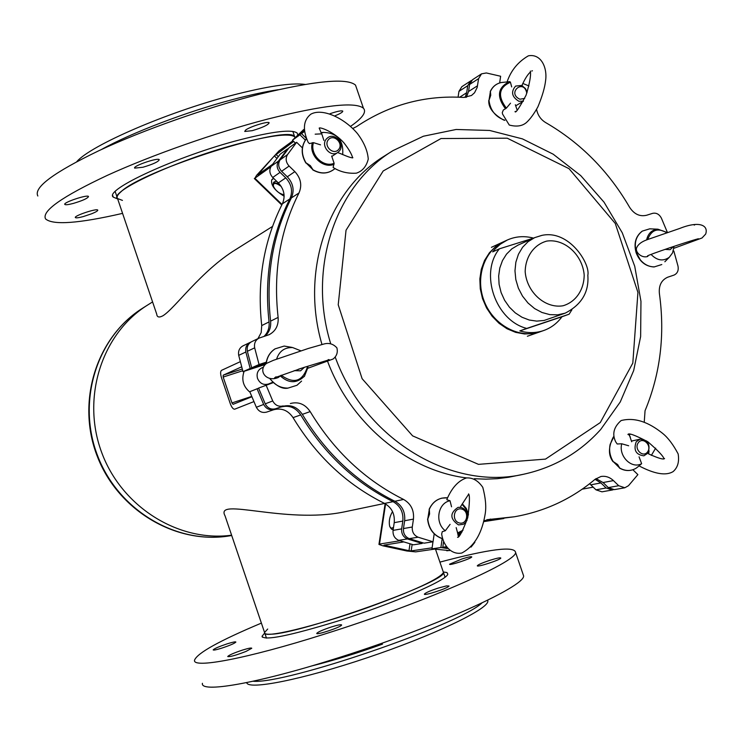 <?xml version="1.0" encoding="UTF-8"?>
<svg xmlns="http://www.w3.org/2000/svg" width="743" height="743" viewBox="0 0 743 743"><rect width="100%" height="100%" fill="white"/><g stroke="black" fill="none" stroke-linecap="round" stroke-linejoin="round"><path stroke-width="1.11" d="M152.575 301.927L147.681 305.001C102.162 333.245 81.284 396.938 101.401 451.716C121.165 506.605 178.32 542.436 231.602 535.201C178.32 542.436 121.165 506.605 101.401 451.716C81.284 396.938 102.162 333.245 147.681 305.001L142.795 308.076C96.729 336.625 76.25 401.675 97.9 456.518C119.159 511.518 178.394 545.613 231.705 535.489C177.726 545.678 118.574 511.425 97.435 456.731C75.888 402.204 96.181 337.043 142.795 308.076M443.069 571.367L443.478 572.547C446.803 581.555 300.321 634.058 270.879 634.197C266.468 634.448 264.359 633.881 264.573 632.497C261.573 639.249 314.456 626.73 368.918 607.152C414.455 590.481 439.308 578.946 443.478 572.547L443.069 571.367M344 511.946L343.99 511.955C284.857 524.177 214.532 496.807 225.055 515.865L264.573 632.497L267.694 629.042M120.97 191.796C142.879 169.943 290.392 123.561 294.702 136.87L295.138 137.501L294.702 136.87C289.324 132.886 269.226 135.542 234.416 144.848C174.707 161.008 108.441 192.028 117.552 198.557C116.372 197.053 117.505 194.796 120.97 191.796M122.446 200.387L117.552 198.557L156.736 314.196C157.042 317.28 159.123 317.8 162.968 315.747C175.209 308.169 200.916 270.981 235.763 249.564L272.532 226.429M305.085 84.414C291.432 82.575 266.7 86.309 230.906 95.615C166.701 112.369 90.897 145.284 76.789 161.64M278.207 89.717C265.14 91.686 249.834 95.002 232.29 99.673C186.187 111.877 131.279 132.876 101.419 149.519M246.704 682.585C247.642 690.396 302.085 679.706 367.321 657.713C432.547 635.813 487.185 609.771 487.863 601.384L487.761 600.158M253.075 681.247C285.173 684.442 458.645 625.104 481.919 602.991M264.647 633.11L262.047 636.249C264.136 640.949 289.306 635.906 337.563 621.139C392.61 603.873 448.02 579.884 447.769 574.023L446.942 572.547L443.506 571.999M261.387 623.108C219.733 640.615 197.462 652.939 194.564 660.081C191.917 668.932 246.453 658.846 323.864 634.299C420.51 604.096 516.255 562.377 515.614 552.532C514.695 545.761 489.461 548.956 439.912 562.117M202.412 683.309C200.071 693.089 254.96 683.978 332.465 659.635C429.25 629.73 524.669 586.942 523.629 575.927L522.728 573.28M461.979 558.95C468.146 557.036 471.415 556.358 471.768 556.916C471.861 558.411 448.577 566.045 449.599 564.197L461.979 558.95M490.259 560.185C496.928 558.132 500.438 557.426 500.81 558.067C500.847 559.758 476.198 567.773 477.34 565.711C478.436 564.504 482.746 562.665 490.259 560.185M438.305 588.057L446.441 585.911L449.013 586.004C449.088 587.862 423.241 596.341 424.402 594.084C425.609 592.728 430.243 590.722 438.305 588.057M331.564 626.897C337.944 624.937 341.306 624.306 341.641 624.993L341.427 625.3C339.384 627.761 315.738 635.479 316.778 633.352C318.097 631.884 323.019 629.73 331.564 626.897M242.608 650.041C248.403 648.258 251.45 647.664 251.766 648.267L245.998 651.425C235.837 655.345 229.745 657.044 227.72 656.524C229.067 655.057 234.026 652.902 242.608 650.041M227.321 643.791C232.726 642.119 235.577 641.543 235.875 642.063C234.612 643.392 229.884 645.426 221.693 648.156C216.287 649.837 213.445 650.404 213.167 649.884C214.439 648.546 219.166 646.521 227.321 643.791M297.794 134.92L297.181 133.09C292.148 129.115 273.183 131.325 240.268 139.721C177.661 155.807 103.212 190.097 113.298 197.136L117.7 198.975M350.51 126.394C362.482 118.1 366.782 112.044 363.429 108.218C355.173 101.512 323.224 105.144 267.591 119.103C215.609 132.635 151.99 154.99 107.429 175.311C61.994 196.654 41.376 211.198 45.583 218.944C53.013 225.343 78.674 223.485 122.576 213.371M356.779 88.798L355.516 85.111C347.009 77.662 314.874 80.727 259.121 94.287C207.056 107.494 143.473 129.895 99.06 150.615C53.793 172.404 33.389 187.533 37.837 196.003M83.281 216.575C78.712 217.792 76.074 218.126 75.377 217.597C73.446 215.981 96.943 208.096 97.76 210.093C97.992 210.78 96.005 211.987 91.798 213.724L83.281 216.575M73.251 203.443C68.393 204.706 65.579 205.04 64.817 204.436C62.681 202.616 87.572 194.276 88.519 196.496C87.841 198.297 82.752 200.61 73.251 203.443M142.962 167.24L134.687 168.132C132.282 166.181 158.073 157.312 159.253 159.68C158.538 161.695 153.104 164.222 142.962 167.24M252.249 130.675L244.744 131.465L245.571 130.118C249.611 126.756 268.26 120.951 269.142 122.771C268.334 124.908 262.706 127.545 252.249 130.675M330.078 113.688C337.034 111.32 341.26 110.447 342.737 111.069C343.062 111.961 340.517 113.53 335.084 115.778M606.139 487.984L612.195 490.009L601.969 491.82L595.96 489.823L606.139 487.984L600.92 482.931L590.778 484.817L589.58 483.758M595.96 489.823L590.778 484.817M503.791 518.549L483.674 521.632M502.797 518.716L484.315 520.778M449.496 550.6L431.962 548.836L432.983 541.786M447.305 548.51L440.896 547.526L431.962 548.836M440.896 547.526L442.178 538.647M422.303 542.696L422.191 543.458L413.414 544.814L398.75 540.356C394.607 538.517 392.713 535.192 393.056 530.391L394.217 522.663C394.979 513.989 391.756 507.59 384.568 503.438C346.842 484.677 316.342 456.072 293.048 417.631C288.098 410.34 281.625 407.721 273.638 409.755L266.588 412.114C262.14 413.182 258.731 411.566 256.344 407.266L249.787 391.7L258.629 388.19M422.191 543.458L407.396 538.944L398.75 540.356M393.056 530.391L401.657 528.877L402.827 521.075L394.217 522.663M343.981 511.955L393.066 501.655C355.015 482.681 324.227 453.778 300.711 414.928L293.048 417.631M273.638 409.755L266.588 412.114M256.344 407.266L263.663 404.443L257.05 388.71M265.037 364.534L242.989 371.667L238.707 355.368C238.001 351.067 239.413 347.9 242.942 345.885L250.112 342.421C246.555 344.464 245.125 347.659 245.849 352.006L238.707 355.368M266.133 363.308L250.168 368.472L242.989 371.667M250.168 368.472L245.849 352.006M257.942 338.641L261.183 332.604L261.731 325.573C256.874 281.253 263.756 240.658 282.386 203.786C285.591 196.301 284.244 189.344 278.356 182.917L272.727 177.475C269.523 173.871 269.003 170.138 271.186 166.274L280.139 154.21L287.522 148.879L287.894 149.241M261.731 325.573L269.059 321.923C264.127 277.158 271.046 236.163 289.816 198.948L282.386 203.786M278.356 182.917L285.739 177.874L280.055 172.367L272.727 177.475M271.186 166.274L278.486 161.055L287.522 148.879M295.454 143.148L292.454 140.223L303.859 129.431M305.336 140.055L299.921 134.78L292.454 140.223M299.921 134.78L304.008 130.675M458.078 97.166L458.942 91.389L461.84 86.69L470.653 80.941L467.737 85.686L458.942 91.389M459.666 97.222L466.688 92.717L467.737 85.686M263.663 404.443C266.078 408.78 269.523 410.415 274.009 409.347M281.123 406.969C289.176 404.907 295.705 407.563 300.711 414.928M393.066 501.655C400.328 505.844 403.579 512.317 402.827 521.075M401.657 528.877C401.313 533.734 403.226 537.087 407.396 538.944M595.041 479.328L600.92 482.931M612.195 490.009L613.254 489.721M471.629 80.42L470.653 80.941M466.688 92.717L465.155 97.454M278.486 161.055C276.294 164.955 276.814 168.726 280.055 172.367M285.739 177.874C291.683 184.366 293.039 191.388 289.816 198.948M269.059 321.923C269.616 327.784 267.898 332.65 263.904 336.505M250.893 342.096L250.112 342.421M593.193 487.148L582.233 489.154M636.212 441.779L640.113 439.159C648.156 440.162 650.738 444.843 647.877 453.184L643.865 455.83C635.878 454.744 633.324 450.054 636.212 441.779M638.283 442.726C642.853 436.317 652.261 445.54 647.617 451.855C643.076 458.282 633.621 449.051 638.283 442.726M266.3 362.175L259.056 364.516L254.673 347.845C253.948 343.433 255.378 340.201 258.982 338.139L269.226 334.656C275.727 331.072 278.69 325.313 278.114 317.41C273.099 272.087 280.055 230.599 298.992 192.957L291.377 197.926C294.609 190.347 293.253 183.317 287.29 176.806L281.597 171.289C278.356 167.639 277.836 163.859 280.027 159.949L289.073 147.755L296.633 142.294L302.373 147.876M264.991 336.161C269.3 332.288 271.176 327.282 270.601 321.152C265.66 276.285 272.588 235.215 291.377 197.926M287.29 176.806L294.86 171.624L289.111 166.051L281.597 171.289M280.027 159.949L287.513 154.6L296.633 142.294M306.135 138.142L301.5 133.629L304.054 131.028M304.166 131.687L301.5 133.629M352.767 128.52L356.621 126.561C389.174 104.782 424.838 95.067 463.641 97.435L471.489 95.494L474.536 92.764L477.182 87.479L478.594 78.637L469.585 84.479L472.511 79.733L481.529 73.845L478.594 78.637M466.381 97.342L468.536 91.528L469.585 84.479M481.529 73.845L486.349 72.963L500.633 76.25L499.658 82.928M522.812 83.467L528.96 85.937M536.576 109.397C537.746 115.211 540.783 119.604 545.668 122.586C580.552 142.823 608.517 171.048 629.59 207.269C634.113 214.17 639.779 216.835 646.586 215.256L652.549 213.371C656.301 212.572 659.255 214.17 661.409 218.173L667.409 232.475M673.177 251.283L673.845 251.06L677.997 266.096C678.768 270.48 677.44 273.47 674.031 275.086L667.493 277.288M667.976 277.111L667.734 277.195C661.474 280.009 658.688 285.433 659.385 293.466C665.115 334.796 660.341 373.878 645.054 410.721L644.246 422.126M655.66 448.14L651.36 455.385M632.887 469.762L637.884 474.628L628.476 485.718L624.826 487.77L614.35 489.628L608.285 487.594L603.056 482.532L595.997 478.594M608.285 487.594L618.715 485.718L613.439 480.6L603.056 482.532M613.439 480.6C609.687 477.117 605.517 475.752 600.92 476.504L594.994 479.365C571.692 498.971 544.842 511.435 514.435 516.766L484.798 520.527M514.435 516.766L486.795 519.71M446.784 547.888L442.782 547.247L443.534 541.981M445.976 546.774L442.782 547.247M434.191 533.845L433.039 541.777L424.039 543.17L409.226 538.647C405.046 536.79 403.124 533.428 403.468 528.561L404.638 520.741C405.39 511.964 402.139 505.481 394.867 501.274C356.742 482.263 325.898 453.295 302.327 414.362C297.311 406.978 290.773 404.322 282.702 406.375L275.579 408.761C271.084 409.839 267.629 408.195 265.214 403.848L258.583 388.078L273.285 382.626M433.039 541.777L418.095 537.208L409.226 538.647M403.468 528.561L412.281 527.01L413.452 519.106L404.638 520.741M394.867 501.274L403.588 499.445C365.119 480.219 333.988 450.936 310.175 411.594L302.327 414.362M282.702 406.375L275.579 408.761M265.214 403.848L272.727 400.951L266.031 385.013M266.161 363.113L251.691 367.794L247.354 351.29C246.63 346.935 248.06 343.73 251.626 341.696L258.982 338.139M259.056 364.516L251.691 367.794M335.325 357.374C365.064 439.512 451.642 491.169 523.88 474.183L508.667 477.257L497.364 478.678L485.894 479.161L474.322 478.715M466.66 477.916C407.991 470.821 351.012 423.919 327.589 361.358M321.979 344.501C300.163 270.554 328.35 189.939 384.679 155.854L393.01 150.606C335.641 185.276 307.37 268.019 330.57 343.266M287.513 154.6C285.303 158.547 285.832 162.364 289.111 166.051M294.86 171.624C300.869 178.209 302.243 185.313 298.992 192.957M272.727 400.951C275.17 405.344 278.653 406.997 283.185 405.919M290.374 403.514C298.51 401.443 305.113 404.136 310.175 411.594M403.588 499.445C410.925 503.689 414.213 510.246 413.452 519.106M412.281 527.01C411.938 531.923 413.879 535.322 418.095 537.208M471.025 547.117L474.87 542.316M483.814 521.066L490.64 519.06M618.715 485.718L624.826 487.77M617.192 443.989L621.733 443.775C618.362 456.137 631.606 469.353 641.627 463.688L639.008 465.861C654.509 474.025 665.858 475.947 673.047 471.656C677.727 467.644 679.427 461.737 678.145 453.917C673.204 444.546 667.994 437.673 662.524 433.299C652.688 425.488 637.903 416.256 621.102 420.557C613.69 427.086 611.916 434.218 615.78 441.974L617.192 443.989M613.179 461.533L617.637 464.533L619.681 468.016L613.179 461.533C609.91 456.128 608.898 450.388 610.161 444.323L613.959 436.503M631.671 441.769L629.284 434.72L630.343 434.274M621.733 443.775L628.671 445.772M639.064 456.815L641.627 463.688M648.537 452.069L648.658 453.927L649.01 450.899M399.957 540.765L379.506 544.08L378.949 544.424L382.859 545.817L406.904 551L415.681 551.873L434.098 549.188M403.551 541.944L383.917 545.148L408.984 550.684L411.185 550.907L432.11 547.814M467.041 520.249L465.517 522.645L463.344 524.307L458.496 524.902C449.84 518.902 449.682 513.051 458.041 507.367L460.994 507.423C465.731 509.048 467.96 512.559 467.672 517.964M461.533 509.02C469.595 510.766 467.598 524.883 459.536 523.016C451.438 521.28 453.471 507.116 461.533 509.02M392.536 511.611C389.629 516.431 388.682 521.363 389.694 526.425L391.282 528.329L393.521 527.344M390.242 527.558L391.765 529.304L393.251 529.09M446.822 499.723L450.017 500.745C437.738 502.992 434.562 522.933 445.326 530.753L442.289 531.654L441.658 534.041C443.608 547.052 452.32 554.937 461.821 553.015C478.046 544.368 483.043 526.62 485.179 513.98C486.396 506.81 485.597 497.931 482.783 487.334C478.213 480.684 472.78 477.554 466.511 477.944C458.431 480.563 451.902 487.687 446.914 499.315L446.822 499.723M429.324 509.299L429.593 513.98L427.773 519.078L429.324 509.299C431.897 503.382 436.076 499.667 441.871 498.144L447.546 497.801C439.076 497.346 432.937 501.191 429.129 509.345M463.075 530.149L457.614 532.991L456.183 527.614M460.205 507.293L462.332 503.81L466.279 508.472L468.499 514.323M450.017 500.745L451.549 506.791M450.091 524.344L445.326 530.753M240.24 361.702L221.535 370.339C220.327 371.351 220.318 373.84 221.507 377.806L230.265 403.616C231.695 407.405 233.163 409.263 234.667 409.198L253.837 401.629M241.605 366.847L223.188 375.187L223.179 377.054L231.955 402.929L233.061 404.331L251.803 396.771M304.481 367.256L300.553 370.813L294.182 370.655M272.848 382.218L268.557 383.982C263.551 385.376 259.874 383.527 257.533 378.428C256.326 373.645 257.728 370.144 261.731 367.924L263.041 367.348M301.825 368.119L298.194 369.317M291.795 347.362L284.188 346.062L275.003 348.876C269.867 352.284 266.895 357.225 266.096 363.68M288.005 388.097L297.005 385.264L288.005 388.097C280.826 388.18 274.919 385.143 270.313 378.986M307.871 368.259L333.087 359.027C336.755 356.111 338.019 352.386 336.885 347.845C333.263 343.888 328.935 342.616 323.883 344.018L308.252 348.486L273.387 360.327L266.551 363.383C257.44 370.2 266.161 382.719 278.309 377.472L280.334 375.93C288.823 383.574 296.894 383.611 304.546 376.051L304.221 376.608M300.85 350.817L292.658 347.566C284.578 347.315 279.229 351.17 276.6 359.11M307.992 367.237L304.546 376.051L307.983 367.321L307.435 366.912C302.642 381.531 293.875 384.298 281.133 375.215M292.974 140.733L278.894 150.987L256.604 175.311L254.858 178.246L270.833 166.841M293.708 141.449L274.334 155.928L257.728 174.874L272.542 164.324M339.17 151.228L337.759 152.482C330.533 157.915 320.187 145.396 326.511 138.848L327.793 137.696C335.009 132.096 345.504 144.616 339.17 151.228M338.585 149.538C333.338 155.733 323.066 145.702 328.452 139.619C333.728 133.461 343.944 143.464 338.585 149.538M284.049 194.545L283.018 194.536C278.681 193.236 275.467 190.459 273.387 186.233C273.08 182.425 275.709 182.509 281.253 186.484M273.47 182.704L274.223 181.84L276.619 181.246M273.173 185.109L273.359 182.834L278.839 183.4M284.142 196.189C274.91 190.747 270.758 185.313 271.697 179.899L273.675 178.394M271.854 179.713L273.415 178.144M305.949 162.782L310.37 165.68L312.998 169.803L305.949 162.782C301.017 154.098 301.166 146.092 306.385 138.746M331.657 155.984L334.109 163.293L333.124 167.454C339.95 171.828 347.705 173.732 356.389 173.165C362.435 171.159 366.392 166.469 368.259 159.113C367.655 150.903 364.07 142.424 357.513 133.656C344.622 118.23 322.434 107.679 310.806 114.199C303.311 120.143 302.429 129.523 308.169 142.35L309.45 143.594L313.462 142.647L320.53 144.848M341.706 154.107L342.699 154.618C343.721 140.427 337.368 133.025 323.669 132.403L321.199 133.071L322.137 134.957L319.184 128.093C320.047 126.849 334.109 131.901 343.795 142.693C353.733 155.287 352.368 159.281 352.841 157.562C352.507 158.324 348.792 157.172 341.706 154.107L338.232 152.761M323.892 140.418L322.137 134.957M523.406 101.141L518.865 101.28C511.778 96.869 510.701 91.798 515.623 86.077L521.112 85.491L522.292 85.965L525.366 88.473L527.205 92.113M524.725 98.42L519.886 99.218C506.289 93.07 523.982 77.931 526.796 93.274M490.399 91.538L490.751 95.29L488.987 100.37L490.399 91.538C492.628 86.615 496.278 83.597 501.349 82.51L504.135 82.232M510.515 103.193L506.364 108.144L503.327 110.029L502.277 112.62L502.565 114.088L509.261 125.028C516.524 126.979 522.264 126.134 526.481 122.493C530.223 119.075 534.022 113.855 537.904 106.834C542.279 96.265 544.851 87.46 545.622 80.43C547.442 67.344 540.895 53.422 528.366 55.827C518.01 61.873 510.915 70.557 507.088 81.888L509.8 81.646L510.432 82.222L511.686 86.931M522.923 86.318L521.93 85.38M517.174 110.159L515.345 104.754M673.492 246.518L670.13 249.685L665.041 249.379M671.57 247.159L668.793 248.097M654.304 266.886L661.79 264.545L654.304 266.886C648.955 266.858 644.302 264.517 640.336 259.864L636.389 252.666C633.853 243.314 635.85 236.116 642.379 231.082L642.156 231.166C635.599 236.293 633.593 243.5 636.138 252.778C639.677 261.75 645.658 266.486 654.081 266.969M651.955 228.928L649.716 228.835L642.379 231.082M651.054 254.422C657.063 260.607 663.137 261.564 669.294 257.282L672.564 252.88L673.892 247.168M503.531 241.754L495.73 246.481L489.423 252.75L484.538 260.477L481.297 269.328L479.848 278.913L480.266 288.832L482.532 298.649L486.544 307.927L492.135 316.267L499.064 323.307L507.005 328.75L515.633 332.353L524.549 333.969L533.39 333.551L539.957 331.833M533.53 238.122C524.335 235.689 515.558 236.339 507.218 240.063L503.865 241.605C483.916 250.549 474.805 278.346 484.473 301.872C493.872 325.499 519.747 339.152 540.31 331.712L543.792 330.496C551.157 327.839 557.213 323.261 561.977 316.759L569.11 314.196L571.878 309.822M507.218 240.063L500.345 244.168L495.321 248.71L492.674 251.877L499.38 248.831C479.263 273.322 495.46 320.558 526.741 328.425L519.831 330.904C528.097 333.282 536.084 333.143 543.792 330.496M526.741 328.425L569.11 314.196M533.734 238.057L499.38 248.831M519.831 330.904L561.977 316.759M541.424 235.512L534.644 237.649L518.075 245.097L511.816 248.868L506.54 254.106L502.472 260.579L499.798 268L498.655 276.034L499.101 284.346L501.098 292.538L504.581 300.246L509.382 307.138L515.28 312.887L522.013 317.252L529.276 320.038L536.743 321.115L544.09 320.465L565.182 313.156C581.565 304.732 589.115 292.101 587.834 275.254C590.518 264.081 569.287 229.503 542 235.355L534.644 237.649L528.069 241.67L522.58 247.289L518.438 254.245L515.856 262.205L514.973 270.786L515.818 279.582L518.373 288.163L522.496 296.095L528.004 303.014L534.607 308.568L542 312.497L549.811 314.623L557.659 314.846L565.182 313.156M382.506 644.144C356.631 653.394 332.892 660.694 311.308 666.053M446.794 550.786L449.292 550.433M303.868 129.468L303.07 130.044M270.601 321.152L278.114 317.41M468.536 91.528L477.535 85.751M254.673 347.845L247.354 351.29M619.681 468.016C625.392 471.257 630.9 471.303 636.212 468.155L638.488 466.381M646.549 440.915L646.912 441.574M411.185 550.907L412.133 544.47M408.984 550.684L409.997 543.876M379.506 544.08L385.58 503.986M384.893 545.492L384.976 544.907M427.773 519.078C428.943 529.007 433.856 535.536 442.512 538.656M458.087 535.536L460.251 533.465M458.059 535.434L462.183 531.728L457.688 533.836M468.239 515.577L466.186 509.289L462.062 504.33M231.955 402.929L251.663 396.428M223.188 375.187L242.227 369.039M223.179 377.054L242.71 370.738M292.658 347.566L284.17 346.071M275.179 348.801C270.043 352.182 267.071 357.104 266.254 363.568M296.977 385.273L301.574 381.094L297.005 385.273M254.858 178.246L282.043 204.455M275.913 154.368L278.235 156.624M274.334 155.928L276.879 158.389M312.998 169.803C321.115 174.336 328.462 173.918 335.047 168.54M334.044 164.305C322.694 169.125 308.484 154.971 312.404 142.665M315.171 134.177L321.617 133.851M313.462 142.647C309.571 154.395 323.27 168.057 334.109 163.293M488.987 100.37C490.241 109.992 495.172 116.484 503.773 119.864L504.748 120.152M505.528 108.803C496.343 96.525 497.634 87.498 509.373 81.721L501.349 82.51C496.203 83.615 492.498 86.652 490.222 91.621M510.432 82.222C498.757 87.488 497.401 96.126 506.364 108.144M669.294 257.282L664.855 261.768M646.596 239.943C648.1 233.386 651.871 229.801 657.908 229.197L667.186 232.55M666.759 232.698C657.694 227.553 651.351 229.819 647.72 239.497M600.26 422.591L632.813 363.095L637.931 292.398L615.288 223.476L569.036 168.67L507.228 138.189L441.008 138.542L383.193 170.974L346.034 230.246L338.223 304.769L362.11 378.689L412.625 435.881L478.483 464.356L545.501 459.109L600.26 422.591M546.792 241.085C533.985 244.568 525.412 256.651 525.18 271.743C526.778 292.287 545.176 308.763 562.971 305.782C575.732 302.076 584.054 289.937 584.193 275.031C582.531 254.812 564.596 238.438 546.792 241.085M435.574 549.411L445.038 577.135M294.98 137.669L292.844 131.409M115.202 191.601L117.097 197.211M266.477 638.116L264.889 633.426M487.863 601.384L487.482 600.298M262.047 636.249L262.372 637.215M515.614 552.532L523.629 575.927M113.298 197.136L112.825 195.734M363.429 108.218L355.516 85.111M631.55 441.045L640.113 439.159M639.082 465.907L636.212 468.155C630.807 471.359 625.225 471.322 619.458 468.053M613.031 461.719C608.211 455.31 608.266 447.147 613.207 437.237L613.932 436.336M630.343 437.07L628.615 434.33L627.956 434.562C628.281 432.64 634.931 435.054 647.887 441.806C658.242 450.778 663.573 456.406 663.88 458.71M664.558 458.487C663.833 459.908 658.493 458.366 648.528 453.871M648.667 453.927L649.048 450.769M646.995 441.667L646.614 440.952M378.967 544.285L385.115 503.717M393.177 529.61L392.044 529.369M442.531 538.749C433.698 535.638 428.711 529.062 427.569 519.013M457.372 531.672L458.403 536.604M457.53 537.328C459.193 537.83 462.601 531.264 467.765 517.62C469.669 503.215 469.938 495.312 468.573 493.891M468.461 494.504L462.155 504.163M468.508 514.277L466.288 508.453L462.332 503.81M244.131 371.296C241.243 379.608 243.184 386.583 249.982 392.193M287.82 388.162C282.414 389.193 276.507 386.128 270.099 378.967M328.239 359.593L329.335 359.742L303.646 367.525L274.604 377.806L276.071 376.803M281.773 204.984L254.329 178.534M331.74 156.522L337.759 152.482M323.669 132.403L320.93 132.57M335.056 168.55C328.369 174.02 320.939 174.466 312.775 169.878M305.847 163.005C300.822 154.247 300.989 146.148 306.367 138.69M515.837 105.738L523.351 101.262M504.859 120.338L503.513 119.957C493.222 114.143 488.309 107.605 488.773 100.361M521.957 85.399C524.846 78.99 527.604 74.588 530.233 72.192M531.719 71.003L532.434 70.799M530.353 71.068C531.143 75.043 529.731 83.067 526.1 95.141C519.218 108.106 515.521 113.586 515.02 111.571L515.633 111.385M667.223 232.54L657.908 229.197L649.716 228.835M673.808 248.329L702.014 237.983L705.664 234.073C708.655 225.51 699.785 220.439 679.78 228.426L647.524 239.571C641.618 241.586 637.94 244.428 636.51 248.097C635.219 252.546 642.175 258.666 647.905 256.363M694.241 225.101L694.863 224.748M698.411 238.735C686.82 241.726 648.202 254.96 647.506 255.936L648.082 255.629M523.88 474.183C554.334 467.431 579.939 452.524 600.706 429.482L620.247 401.982L633.686 370.543L640.633 336.533L640.958 301.314L634.736 266.291L622.272 232.81L604.04 202.18L580.729 175.608L553.201 154.2L522.45 138.885L489.656 130.462L456.137 129.477L423.399 136.229L393.01 150.606M527.372 336.254L539.613 331.963M491.411 247.326L503.197 241.912"/></g></svg>
